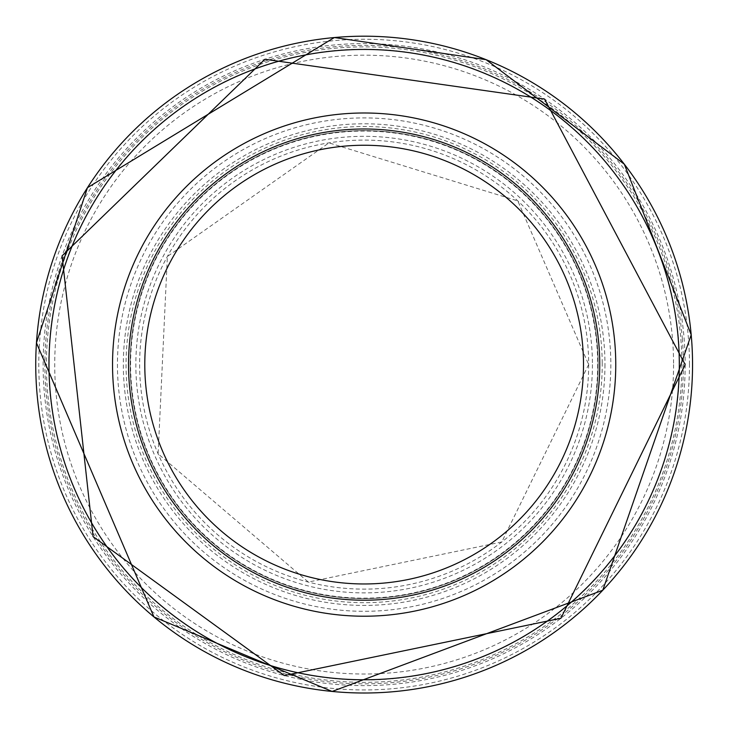 <?xml version="1.0" encoding="UTF-8"?>
<svg xmlns="http://www.w3.org/2000/svg" width="729" height="729" viewBox="0 0 729 729"><rect width="100%" height="100%" fill="white"/><g stroke="black" fill="none" stroke-linecap="round" stroke-linejoin="round"><path stroke-width="0.55" stroke-dasharray="3.65 2.73" d="M599.748 364.609A235.604 235.604 0 0 1 246.338 568.647A235.604 235.604 0 0 1 246.338 160.562A235.604 235.604 0 0 1 599.748 364.609M598.126 364.609A233.982 233.982 0 0 1 247.149 567.235A233.982 233.982 0 0 1 247.149 161.975A233.982 233.982 0 0 1 598.126 364.609A233.982 233.982 0 0 1 247.149 567.235A233.982 233.982 0 0 1 247.149 161.975A233.982 233.982 0 0 1 598.126 364.609A233.982 233.982 0 0 1 247.149 567.235A233.982 233.982 0 0 1 247.149 161.975A233.982 233.982 0 0 1 598.126 364.609M685.169 364.609A321.033 321.033 0 0 1 203.628 642.623A321.033 321.033 0 0 1 203.628 86.587A321.033 321.033 0 0 1 685.169 364.609M681.87 364.609A317.726 317.726 0 0 1 205.277 639.761A317.726 317.726 0 0 1 205.277 89.448A317.726 317.726 0 0 1 681.87 364.609M673.569 364.609A309.424 309.424 0 0 1 209.433 632.572A309.424 309.424 0 0 1 209.433 96.638A309.424 309.424 0 0 1 673.569 364.609M610.838 364.609A246.694 246.694 0 0 1 240.798 578.252A246.694 246.694 0 0 1 240.798 150.958A246.694 246.694 0 0 1 610.838 364.609M604.961 364.609A240.816 240.816 0 0 1 243.741 573.158A240.816 240.816 0 0 1 243.741 156.052A240.816 240.816 0 0 1 604.961 364.609M679.546 364.609A315.402 315.402 0 0 1 212.303 641.046A315.402 315.402 0 0 1 194.953 98.424A315.402 315.402 0 0 1 679.546 364.609M689.479 363.844A325.334 325.334 0 0 1 212.522 652.455A325.334 325.334 0 0 1 180.118 96.31A325.334 325.334 0 0 1 689.479 363.844M597.689 364.609A233.544 233.544 0 0 1 248.361 567.435A233.544 233.544 0 0 1 245.4 163.496A233.544 233.544 0 0 1 597.671 361.174A233.544 233.544 0 0 1 597.689 364.609M588.668 364.609A224.523 224.523 0 0 1 254.184 560.355A224.523 224.523 0 0 1 247.322 172.873A224.523 224.523 0 0 1 588.668 364.609M592.431 364.609A228.295 228.295 0 0 1 250.001 562.314A228.295 228.295 0 0 1 250.001 166.895A228.295 228.295 0 0 1 592.431 364.609M602.218 362.714A238.082 238.082 0 0 1 245.646 571.108A238.082 238.082 0 0 1 244.005 159.05A238.082 238.082 0 0 1 602.218 362.714M682.317 338.52A319.238 319.238 0 0 1 212.121 645.329A319.238 319.238 0 0 1 189.695 97.249A319.238 319.238 0 0 1 682.317 338.52M588.658 364.564L501.78 541.975L308.349 582.07L158.111 453.812L167.378 256.49L328.979 142.866L517.8 200.912L588.658 364.564"/><path stroke-width="1.09" d="M599.748 364.609A235.604 235.604 0 0 1 246.338 568.647A235.604 235.604 0 0 1 246.338 160.562A235.604 235.604 0 0 1 599.748 364.609M679.31 364.609A315.165 315.165 0 0 1 206.562 637.547A315.165 315.165 0 0 1 206.562 91.663A315.165 315.165 0 0 1 679.31 364.609M583.501 364.609A219.356 219.356 0 0 1 254.467 554.578A219.356 219.356 0 0 1 254.467 174.641A219.356 219.356 0 0 1 583.501 364.609M615.759 364.609A251.614 251.614 0 0 1 238.337 582.507A251.614 251.614 0 0 1 238.337 146.702A251.614 251.614 0 0 1 615.759 364.609M691.192 334.775A328.405 328.405 0 0 1 208.64 653.858A328.405 328.405 0 0 1 183.006 90.669A328.405 328.405 0 0 1 691.192 334.775M685.187 364.609L560.911 618.283L284.301 675.564L93.075 536.626L62.083 255.861L264.937 59.277L544.599 99.08L685.187 364.609M691.201 334.821L602.774 590.235L332.123 691.457L153.937 616.934L36.45 342.867L87.462 187.681L334.356 37.544L486.088 59.669L624.325 164.207L691.201 334.821"/></g></svg>
